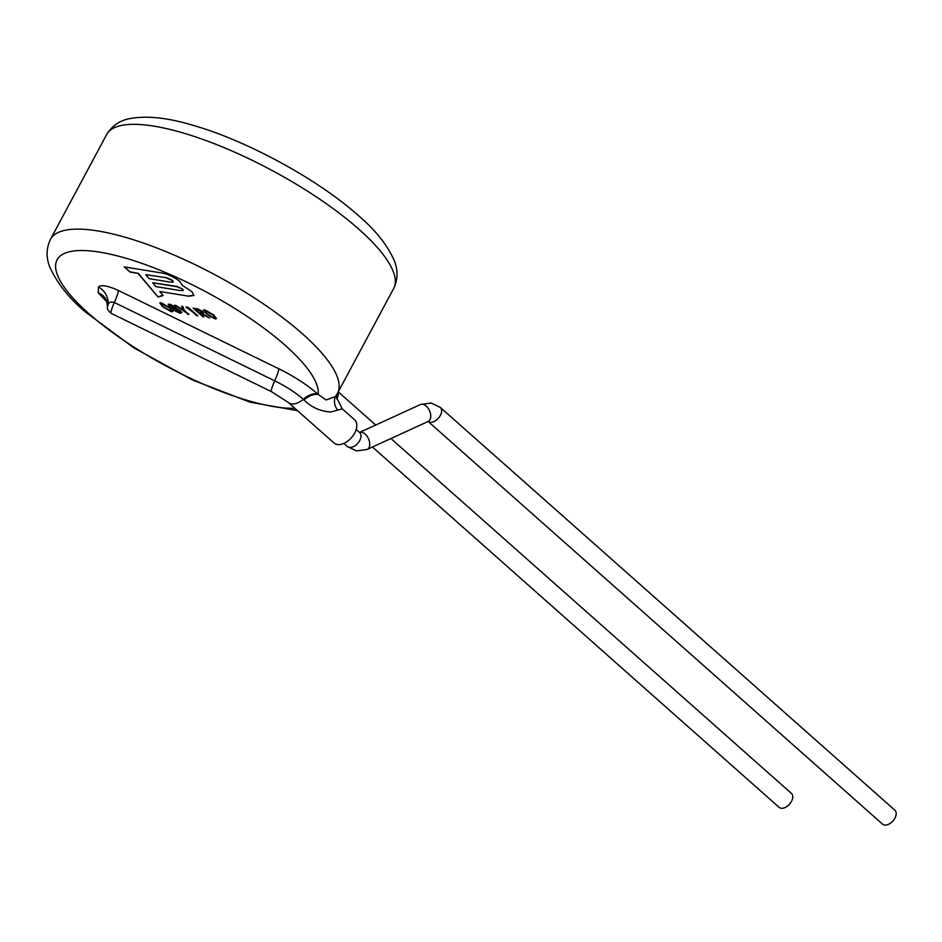 <?xml version="1.0" encoding="UTF-8"?>
<svg xmlns="http://www.w3.org/2000/svg" width="942" height="942" viewBox="0 0 942 942"><rect width="100%" height="100%" fill="white"/><g stroke="black" fill="none" stroke-linecap="round" stroke-linejoin="round"><path stroke-width="1.41" d="M894.865 810.191A9.302 5.699 131.5 0 1 894.9 818.162A9.302 5.699 131.5 0 1 882.524 824.12L428.115 421.474A9.302 5.699 131.5 0 0 429.941 422.263A9.302 5.699 131.5 0 0 440.361 415.41A9.302 5.699 131.5 0 0 440.326 407.439L894.865 810.191M390.942 438.536L791.445 793.411A9.302 5.699 131.5 0 1 790.597 802.819A9.302 5.699 131.5 0 1 781.059 808.236A9.302 5.699 131.5 0 1 779.105 807.341L372.443 447.026M303.972 399.926L303.265 399.29A15.508 9.491 131.5 0 1 288.146 402.352L334.033 443.023A15.508 9.491 131.5 0 0 354.663 433.084A15.508 9.491 131.5 0 0 354.604 419.802L342.24 408.84L330.83 411.972C320.551 411.442 311.59 407.427 303.972 399.926A18.616 11.398 131.5 0 1 318.208 394.462L326.12 399.973L335.387 396.57M182.089 285.026L179.722 281.246C172.845 276.289 166.287 273.439 160.022 272.709L124.203 266.892L130.09 272.108L138.015 273.392L158.091 297.06L163.131 295.494L159.846 291.525L188.812 296.212L193.922 295.435L191.897 291.631L182.03 285.155M162.648 306.703L171.409 311.814L172.845 311.555L170.09 307.904L161.2 302.771L159.799 303.018L162.648 306.703L159.893 302.9M176.142 308.058L175.353 306.88L169.725 304.148L168.218 304.396L169.018 305.832L172.669 307.916L173.175 309.93L179.875 313.191L181.712 312.709L180.534 311.06L176.107 308.199M173.175 309.93L172.81 307.657L172.233 308.269M174.765 305.149L188.977 314.487L184.361 310.389L182.772 306.444L181.641 306.256L182.948 309.494L174.765 305.149M186.08 306.974L197.808 315.911L188.094 307.304L186.08 306.974M193.145 308.128L202.86 316.736L203.849 316.889L200.163 313.05L209.878 317.878L201.376 313.25L203.602 313.109L202.624 311.543L197.95 309L193.145 308.128M206.286 313.78L215.047 318.891L216.483 318.632L213.728 314.981L204.838 309.847L203.437 310.095L206.286 313.78L203.531 309.977M107.2 302.205L98.168 292.726L98.498 286.921C101.289 284.531 107.93 285.72 118.445 290.477L278.82 368.805A59.617 17.027 28.2 0 1 317.501 393.838L318.208 394.462A147.341 42.096 -151.8 0 0 285.19 345.337A147.341 42.096 -151.8 0 0 99.746 252.138A147.341 42.096 -151.8 0 0 88.701 313.474A147.341 42.096 -151.8 0 0 294.787 408.251M108.2 304.502L107.541 306.621C106.693 308.222 107.894 310.46 111.121 313.333L271.496 391.66A15.508 1.955 116 0 1 274.711 380.815L114.335 302.488C110.873 301.511 108.825 302.194 108.2 304.502A18.616 17.745 -132.8 0 0 98.498 286.921M337.389 409.817A18.616 14.036 25.6 0 1 335.47 396.464M215.047 318.891L206.428 313.509M216.53 318.49L215.188 318.632M205.015 310.672L212.739 314.816L214.764 316.912L214.093 318.019L207.264 313.933C204.814 311.979 204.343 310.907 205.874 310.73L204.979 310.813M214.093 318.019L214.906 316.653L212.88 314.557L206.015 310.471M214.234 317.748L214.906 316.653L214.234 317.748M202.86 316.736L193.687 308.211M199.363 312.921L200.163 313.05M208.665 317.678L200.305 312.791M201.376 313.25L203.637 312.956M195.124 309.164L201.776 311.119L195.265 308.905L198.362 312.038L200.387 312.379L201.635 311.378L202.212 312.344L201.776 311.119M186.434 307.763L186.351 307.021M188.117 308.034L186.575 307.492M196.831 315.758L188.259 307.775M183.372 310.236L175.577 305.279M187.988 314.322L183.513 309.965M182.948 309.494L181.9 306.303M169.018 305.832L168.312 304.278M172.81 307.657L169.16 305.573M179.875 313.191L173.316 309.671M181.853 312.45L180.016 312.921M170.007 306.009L170.808 304.761L170.149 305.75L170.808 304.761L174.482 306.433L173.823 307.787L170.007 306.009L170.667 305.02L174.341 306.692L173.823 307.787M173.964 307.528L174.482 306.433L173.964 307.528M174.847 308.67L179.569 310.919L180.24 312.143L178.886 312.308L174.188 310.118L173.516 308.87L174.988 308.411L173.611 308.764M179.569 310.919L174.988 308.411M180.287 311.99L179.71 310.66M171.409 311.814L162.789 306.433M172.892 311.413L171.55 311.555M161.365 303.595L169.101 307.74L171.126 309.836L170.443 310.942L163.625 306.857C161.176 304.902 160.705 303.83 162.224 303.654L161.341 303.736M170.443 310.942L171.267 309.577L169.242 307.481L162.365 303.395M170.584 310.672L171.267 309.577L170.584 310.672M130.09 272.108L124.733 266.986M138.015 273.392L130.231 271.849M158.091 297.06L138.156 273.133M162.978 295.317L158.232 296.789M159.846 291.525L188.812 296.212M193.981 295.305L188.942 295.953M145.786 274.664L166.934 277.808L145.786 274.664L149.107 278.655L170.29 282.094L173.246 282.035L172.421 280.245L166.934 277.808M173.269 281.882L172.421 280.245M166.793 278.067L172.28 280.504M182.277 289.123L183.184 290.513L179.957 290.513L155.795 286.603L152.698 282.777L176.637 286.662L182.407 288.864L176.778 286.392L152.698 282.777M183.195 290.36L182.407 288.864M359.55 432.46L420.473 404.507A9.302 5.64 65.4 0 1 422.687 404.248A9.302 5.64 65.4 0 1 430.129 412.278A9.302 5.64 65.4 0 1 428.233 421.427L428.127 421.38M356.182 429.481L359.667 432.578A9.302 5.699 131.5 0 1 358.831 441.975A9.302 5.699 131.5 0 1 349.282 447.403A9.302 5.699 131.5 0 1 347.327 446.508L343.83 443.411M359.55 432.472A9.302 5.64 65.4 0 1 361.634 432.26A9.302 5.64 65.4 0 1 369.076 440.291A9.302 5.64 65.4 0 1 367.18 449.44L428.233 421.427M337.978 392.331A9.302 5.699 131.5 0 1 336.718 399.043M393.674 288.464A162.848 46.523 -151.8 0 0 358.749 229.118A162.848 46.523 -151.8 0 0 209.065 141.689A162.848 46.523 -151.8 0 0 106.646 134.565C111.921 125.851 119.705 120.517 130.008 118.562C146.552 115.56 166.899 117.62 191.049 124.756C245.356 139.781 317.795 179.11 358.69 215.836C375.434 230.095 387.244 244.896 394.097 260.239C398.136 269.918 397.995 279.327 393.674 288.464L337.495 393.261A162.848 46.523 -151.8 0 0 302.559 333.915A162.848 46.523 -151.8 0 0 152.875 246.486A162.848 46.523 -151.8 0 0 50.456 239.35C46.123 248.558 45.993 258.002 50.067 267.669C57.533 283.707 69.319 298.473 85.439 311.979L133.929 347.904L192.274 379.873L249.983 402.163L297.542 410.688M317.501 393.838A18.616 11.398 131.5 0 0 303.265 399.29A44.015 12.576 -151.8 0 0 274.711 380.815A18.616 2.343 -64 0 0 278.82 368.805M118.445 290.477A18.616 2.343 -64 0 1 114.335 302.488A15.508 1.955 116 0 0 111.121 313.333M98.168 292.726A18.616 16.685 155.3 0 1 106.634 300.639A18.616 16.685 155.3 0 1 106.646 300.663L107.541 306.621M420.473 404.507L431.106 403.011L440.326 407.439M347.327 446.508L356.547 450.935L367.18 449.44M338.249 391.848L375.717 425.042M337.495 393.261L335.376 396.594M106.646 134.565L50.456 239.35M288.146 402.352L271.496 391.66M106.634 300.639L106.281 299.921M342.24 408.84L336.518 397.371L336.565 394.851"/></g></svg>
